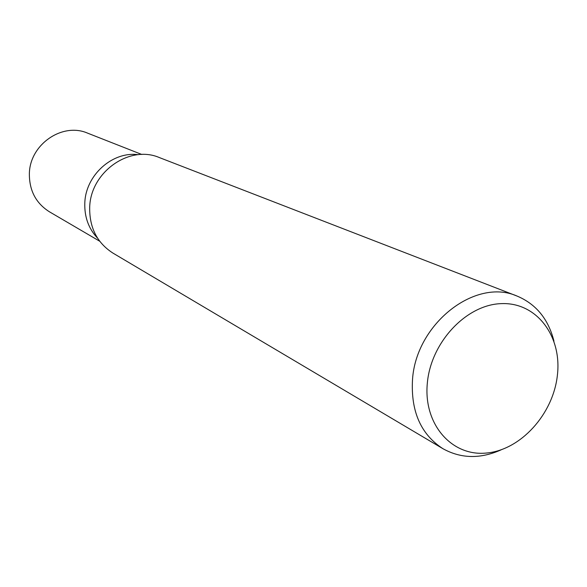 <?xml version="1.0" encoding="UTF-8"?>
<svg xmlns="http://www.w3.org/2000/svg" width="587" height="587" viewBox="0 0 587 587"><rect width="100%" height="100%" fill="white"/><g stroke="black" fill="none" stroke-linecap="round" stroke-linejoin="round"><path stroke-width="0.88" d="M501.195 449.818C480.423 459.085 461 458.711 442.943 448.703C420.864 434.402 410.717 411.362 412.514 379.569C416.014 323.708 475.448 277.468 517.096 296.083C536.122 304.095 548.412 319.13 553.967 341.186M442.943 448.703L112.975 253.114C97.193 242.974 89.429 227.793 89.686 207.578C90.31 172.167 129.492 144.563 159.393 157.58L517.096 296.083M557.401 375.144C553.255 414.151 520.596 450.258 486.131 453.069C451.623 456.466 423.264 424.159 427.329 383.157C430.873 342.192 466.482 304.455 501.518 303.626C536.628 302.18 562.045 336.116 557.401 375.144M99.709 241.228L49.403 211.782C35.976 203.256 29.291 190.606 29.365 173.825C29.636 144.541 62.354 122.037 87.61 133.146L141.849 154.491M97.662 238.3C88.666 228.791 84.381 217.087 84.807 203.168C85.497 175.264 112.433 151.094 138.283 154.697"/></g></svg>
